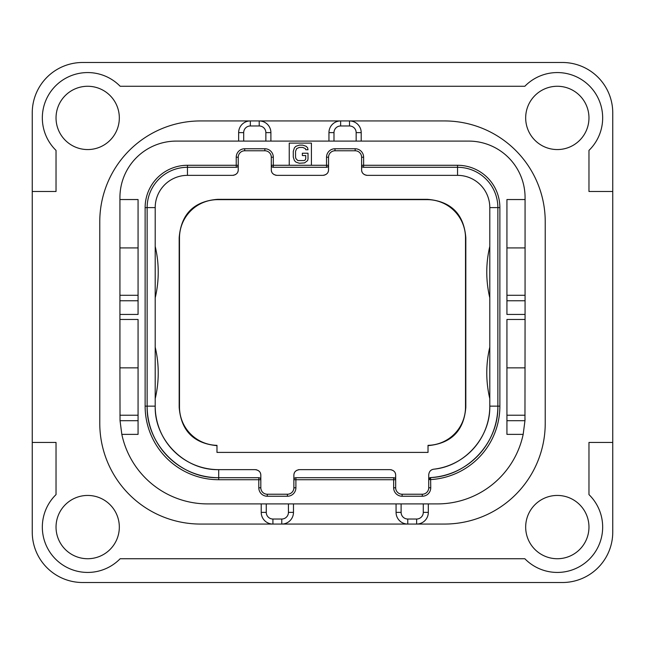 <?xml version="1.0" encoding="UTF-8"?>
<svg xmlns="http://www.w3.org/2000/svg" width="645" height="645" viewBox="0 0 645 645"><rect width="100%" height="100%" fill="white"/><g stroke="black" fill="none" stroke-linecap="round" stroke-linejoin="round"><path stroke-width="0.97" d="M32.25 532.125A50.391 50.391 0 0 0 82.641 582.516L562.359 582.516A50.391 50.391 0 0 0 612.75 532.125L612.75 112.875A50.391 50.391 0 0 0 562.359 62.484L82.641 62.484A50.391 50.391 0 0 0 32.25 112.875L32.25 532.125M32.25 191.484L56.034 191.484L56.034 150.398A45.352 45.352 0 0 1 55.615 85.85A45.352 45.352 0 0 1 120.163 86.269L524.837 86.269A45.352 45.352 0 0 1 589.385 85.85A45.352 45.352 0 0 1 588.966 150.398L588.966 191.484L612.75 191.484M525.675 527.086A31.645 31.645 0 0 0 557.32 558.731A31.645 31.645 0 0 0 588.966 527.086A31.645 31.645 0 0 0 557.32 495.441A31.645 31.645 0 0 0 525.675 527.086M119.325 527.086A31.645 31.645 0 0 0 87.68 495.441A31.645 31.645 0 0 0 56.034 527.086A31.645 31.645 0 0 0 87.68 558.731A31.645 31.645 0 0 0 119.325 527.086M119.325 117.914A31.645 31.645 0 0 0 87.68 86.269A31.645 31.645 0 0 0 56.034 117.914A31.645 31.645 0 0 0 87.68 149.559A31.645 31.645 0 0 0 119.325 117.914M525.675 117.914A31.645 31.645 0 0 0 557.32 149.559A31.645 31.645 0 0 0 588.966 117.914A31.645 31.645 0 0 0 557.32 86.269A31.645 31.645 0 0 0 525.675 117.914M261.225 503.906L261.225 512.372A11.691 11.691 0 0 0 272.916 524.062L200.555 524.062A100.781 100.781 0 0 1 99.773 423.281L99.773 221.719A100.781 100.781 0 0 1 200.555 120.938L250.341 120.938A11.691 11.691 0 0 0 238.65 132.628L238.65 141.094M361.2 141.094L361.2 132.628A11.691 11.691 0 0 0 349.509 120.938L444.445 120.938A100.781 100.781 0 0 1 545.227 221.719L545.227 423.281A100.781 100.781 0 0 1 444.445 524.062L416.63 524.062A11.691 11.691 0 0 0 428.32 512.372L428.32 503.906M32.25 442.43L56.034 442.43L56.034 494.602A45.352 45.352 0 0 0 55.615 559.15A45.352 45.352 0 0 0 120.163 558.731L524.837 558.731A45.352 45.352 0 0 0 589.385 559.15A45.352 45.352 0 0 0 588.966 494.602L588.966 442.43L612.75 442.43M444.445 524.062L281.784 524.062A11.691 11.691 0 0 0 293.475 512.372L293.475 503.906M525.03 418.758A87.68 87.68 0 0 1 524.957 420.693L523.176 434.367L506.93 434.367L506.93 319.477L525.07 319.477L525.07 314.438L506.93 314.438L506.93 199.547L525.07 199.547L525.07 197.531A56.438 56.438 0 0 0 468.633 141.094L176.367 141.094A56.438 56.438 0 0 0 119.93 197.531L119.93 199.547L138.07 199.547L138.07 314.438L119.93 314.438L119.93 319.477L138.07 319.477L138.07 434.367L121.824 434.367A87.68 87.68 0 0 0 207.609 503.906L437.391 503.906A87.68 87.68 0 0 0 523.176 434.367M356.161 141.094L356.161 132.628A6.652 6.652 0 0 0 349.509 125.977L349.509 120.938L444.445 120.938M266.264 503.906L266.264 512.372A6.652 6.652 0 0 0 272.916 519.023L272.916 524.062L281.784 524.062A11.691 11.691 0 0 0 293.475 512.372L288.436 512.372L288.436 503.906M272.916 524.062L200.555 524.062M200.555 120.938L250.341 120.938A11.691 11.691 0 0 0 238.65 132.628L243.689 132.628L243.689 141.094M270.9 141.094L270.9 132.628A11.691 11.691 0 0 0 259.209 120.938L250.341 120.938L250.341 125.977A6.652 6.652 0 0 0 243.689 132.628M349.509 120.938L340.641 120.938A11.691 11.691 0 0 0 328.95 132.628L328.95 141.094M265.861 141.094L265.861 132.628A6.652 6.652 0 0 0 259.209 125.977L259.209 120.938L340.641 120.938A11.691 11.691 0 0 0 328.95 132.628L333.989 132.628L333.989 141.094M525.07 319.477L524.957 420.693L506.93 420.693M525.07 415.219L506.93 415.219M311.414 165.281L311.414 143.109L289.242 143.109L289.242 165.281L328.547 165.281L328.547 157.219A6.45 6.45 0 0 1 334.997 150.769L355.153 150.769A6.45 6.45 0 0 1 361.603 157.219L361.603 165.281L457.547 165.281A42.328 42.328 0 0 1 499.875 207.609L499.875 406.148A73.57 73.57 0 0 1 430.739 479.582L428.723 479.582L428.723 487.781A6.45 6.45 0 0 1 422.273 494.231L402.117 494.231A6.45 6.45 0 0 1 395.667 487.781L395.667 479.719L293.878 479.719L293.878 487.781A6.45 6.45 0 0 1 287.428 494.231L267.272 494.231A6.45 6.45 0 0 1 260.822 487.781L260.822 479.719L218.695 479.719A73.57 73.57 0 0 1 145.125 406.148L145.125 207.609A42.328 42.328 0 0 1 187.453 165.281L238.247 165.281L238.247 157.219A6.45 6.45 0 0 1 244.697 150.769L264.853 150.769A6.45 6.45 0 0 1 271.303 157.219L271.303 165.281L289.242 165.281M121.824 434.367L120.043 420.693L119.93 367.852L138.07 367.852M138.07 415.219L119.93 415.219M138.07 300.764L119.93 300.764L119.93 247.922L138.07 247.922M119.93 300.764L119.93 314.438M119.93 319.477L119.93 367.852M119.93 199.547L119.93 247.922M138.07 295.289L119.93 295.289M525.07 199.547L525.07 314.438M525.07 367.852L506.93 367.852M525.07 295.289L506.93 295.289M525.07 247.922L506.93 247.922M327.047 167.232L326.531 167.297L326.531 157.219A8.466 8.466 0 0 1 334.997 148.753L355.153 148.753A8.466 8.466 0 0 1 363.619 157.219L363.619 167.297L457.547 167.297A40.312 40.312 0 0 1 497.859 207.609L497.859 406.148A71.555 71.555 0 0 1 430.618 477.574L430.739 487.781A8.466 8.466 0 0 1 422.273 496.247L402.117 496.247A8.466 8.466 0 0 1 393.652 487.781L393.652 477.703L295.894 477.703L295.894 487.781A8.466 8.466 0 0 1 287.428 496.247L267.272 496.247A8.466 8.466 0 0 1 258.806 487.781L258.806 477.703L218.695 477.703A71.555 71.555 0 0 1 147.141 406.148L147.141 207.609A40.312 40.312 0 0 1 187.453 167.297L236.231 167.297L236.231 157.219A8.466 8.466 0 0 1 244.697 148.753L264.853 148.753A8.466 8.466 0 0 1 273.319 157.219L273.319 167.297L326.531 167.297A2.016 2.016 0 0 0 328.547 165.281L328.402 166.039M363.103 167.232L363.619 167.297A2.016 2.016 0 0 1 361.603 165.281L361.603 169.716L361.748 166.039M499.875 406.148L497.859 406.148C498.722 442.809 467.27 476.228 430.618 477.574A2.016 2.016 0 0 0 428.723 479.582L428.796 479.05M394.168 477.768L393.652 477.703A2.016 2.016 0 0 1 395.667 479.719L395.667 475.284L395.522 478.961M295.378 477.768L295.894 477.703A2.016 2.016 0 0 0 293.878 479.719L294.023 478.961M259.322 477.768L258.806 477.703A2.016 2.016 0 0 1 260.822 479.719L260.822 475.284C260.806 472.084 258.927 470.205 255.178 469.641L218.695 469.641C184.768 470.511 154.332 440.075 155.203 406.148A63.492 63.492 0 0 0 218.695 469.641L218.695 477.703C180.463 478.687 146.157 444.381 147.141 406.148L145.125 406.148M236.747 167.232L236.231 167.297A2.016 2.016 0 0 0 238.247 165.281L238.102 166.039M272.803 167.232L273.319 167.297A2.016 2.016 0 0 1 271.303 165.281L271.448 166.039M271.303 169.716L271.303 165.281L271.303 169.716C271.319 172.916 273.198 174.795 276.947 175.359L322.903 175.359C326.652 174.795 328.531 172.916 328.547 169.716L328.547 165.281M428.723 479.582L428.723 474.809L428.723 479.582L430.618 477.574M293.878 479.719L293.878 475.284L293.878 479.719M260.677 478.961L260.822 479.719M238.247 165.281L238.247 169.716C238.231 172.916 236.352 174.795 232.603 175.359L187.453 175.359L187.453 165.281M390.797 469.697A5.644 5.644 0 0 1 391.467 469.826M392.571 470.245A5.644 5.644 0 0 1 392.974 470.471M393.474 470.818A5.644 5.644 0 0 1 394.208 471.495M395.256 473.164A5.644 5.644 0 0 1 395.554 474.164M293.991 474.164A5.644 5.644 0 0 1 294.289 473.164M295.337 471.495A5.644 5.644 0 0 1 296.071 470.818M296.571 470.471A5.644 5.644 0 0 1 296.974 470.245M298.079 469.826A5.644 5.644 0 0 1 298.748 469.697M255.952 469.697A5.644 5.644 0 0 1 256.621 469.826M257.726 470.245A5.644 5.644 0 0 1 258.129 470.471M258.629 470.818A5.644 5.644 0 0 1 259.363 471.495M260.411 473.164A5.644 5.644 0 0 1 260.709 474.164M238.134 170.836A5.644 5.644 0 0 1 237.836 171.836M236.788 173.505A5.644 5.644 0 0 1 236.054 174.182M235.554 174.529A5.644 5.644 0 0 1 235.151 174.755M234.046 175.174A5.644 5.644 0 0 1 233.377 175.303M276.173 175.303A5.644 5.644 0 0 1 275.504 175.174M274.399 174.755A5.644 5.644 0 0 1 273.996 174.529M273.496 174.182A5.644 5.644 0 0 1 272.762 173.505M271.714 171.836A5.644 5.644 0 0 1 271.416 170.836M328.434 170.836A5.644 5.644 0 0 1 328.136 171.836M327.088 173.505A5.644 5.644 0 0 1 326.354 174.182M325.854 174.529A5.644 5.644 0 0 1 325.451 174.755M324.346 175.174A5.644 5.644 0 0 1 323.677 175.303M366.473 175.303A5.644 5.644 0 0 1 365.804 175.174M364.699 174.755A5.644 5.644 0 0 1 364.296 174.529M363.796 174.182A5.644 5.644 0 0 1 363.062 173.505M362.014 171.836A5.644 5.644 0 0 1 361.716 170.836M433.706 469.205A63.492 63.492 0 0 0 489.797 406.148C490.466 437.383 464.811 466.23 433.706 469.205C430.771 469.657 429.11 471.527 428.723 474.809M429.739 471.576A5.644 5.644 0 0 1 430.529 470.673M430.852 470.399A5.644 5.644 0 0 1 432.215 469.592M428.022 452.403L216.978 452.403L216.978 445.34A38.297 38.297 0 0 1 179.487 407.051L179.487 237.949A38.297 38.297 0 0 1 217.792 199.644L427.208 199.644A38.297 38.297 0 0 1 465.513 237.949L465.513 407.051A38.297 38.297 0 0 1 428.022 445.34L428.022 452.403M428.022 445.655C451.331 443.47 463.932 430.707 465.819 407.366L465.513 407.051M216.978 445.655C193.669 443.47 181.068 430.707 179.181 407.366L179.181 237.634C181.132 214.051 193.895 201.288 217.478 199.337L427.522 199.337C451.105 201.288 463.868 214.051 465.819 237.634L465.819 407.366M395.667 475.284C395.651 472.084 393.772 470.205 390.023 469.641L299.522 469.641C295.773 470.205 293.894 472.084 293.878 475.284M147.141 406.148L155.203 406.148L155.203 207.609A32.25 32.25 0 0 1 187.453 175.359M155.203 398.602A110.859 110.859 0 0 0 155.203 347.179M155.203 297.821A110.859 110.859 0 0 0 155.203 246.398M361.603 169.716C361.619 172.916 363.498 174.795 367.247 175.359L457.547 175.359A32.25 32.25 0 0 1 489.797 207.609L489.797 406.148L497.859 406.148M489.797 398.602A110.859 110.859 0 0 1 489.797 347.179M489.797 297.821A110.859 110.859 0 0 1 489.797 246.398M308.012 159.017L308.012 153.228L302.344 153.228L302.344 155.55L305.746 155.55L305.746 158.638L305.367 159.791L304.23 160.565L297.813 160.565L295.918 158.638L295.539 157.09L295.539 151.301L296.676 148.6L299.32 147.439L302.723 147.439L305.367 148.6L305.746 149.753L308.012 149.753L307.633 147.826L306.125 146.286L302.723 145.125L299.32 145.125L295.918 146.286L294.41 147.826L293.273 151.301L293.273 157.09L294.41 160.565L295.918 162.105L299.32 163.266L304.609 162.879L307.633 160.565L308.012 159.017M396.07 503.906L396.07 512.372A11.691 11.691 0 0 0 407.761 524.062L407.761 519.023L416.63 519.023L416.63 524.062M272.916 519.023L281.784 519.023L281.784 524.062M281.784 519.023A6.652 6.652 0 0 0 288.436 512.372M266.264 512.372L261.225 512.372M259.209 125.977L250.341 125.977M265.861 132.628L270.9 132.628M349.509 125.977L340.641 125.977L340.641 120.938M340.641 125.977A6.652 6.652 0 0 0 333.989 132.628M356.161 132.628L361.2 132.628M138.07 420.693L120.043 420.693M525.07 300.764L506.93 300.764M326.531 157.219L328.547 157.219M334.997 148.753L334.997 150.769M355.153 148.753L355.153 150.769M363.619 157.219L361.603 157.219M457.547 165.281L457.547 175.359M499.875 207.609L489.797 207.609M430.739 487.781L428.723 487.781M422.273 496.247L422.273 494.231M402.117 496.247L402.117 494.231M393.652 487.781L395.667 487.781M295.894 487.781L293.878 487.781M287.428 496.247L287.428 494.231M267.272 496.247L267.272 494.231M258.806 487.781L260.822 487.781M218.695 479.719L218.695 477.703M145.125 207.609L155.203 207.609M236.231 157.219L238.247 157.219M244.697 148.753L244.697 150.769M264.853 148.753L264.853 150.769M273.319 157.219L271.303 157.219M416.63 519.023A6.652 6.652 0 0 0 423.281 512.372L423.281 503.906M423.281 512.372L428.32 512.372M401.109 503.906L401.109 512.372A6.652 6.652 0 0 0 407.761 519.023M401.109 512.372L396.07 512.372"/></g></svg>
